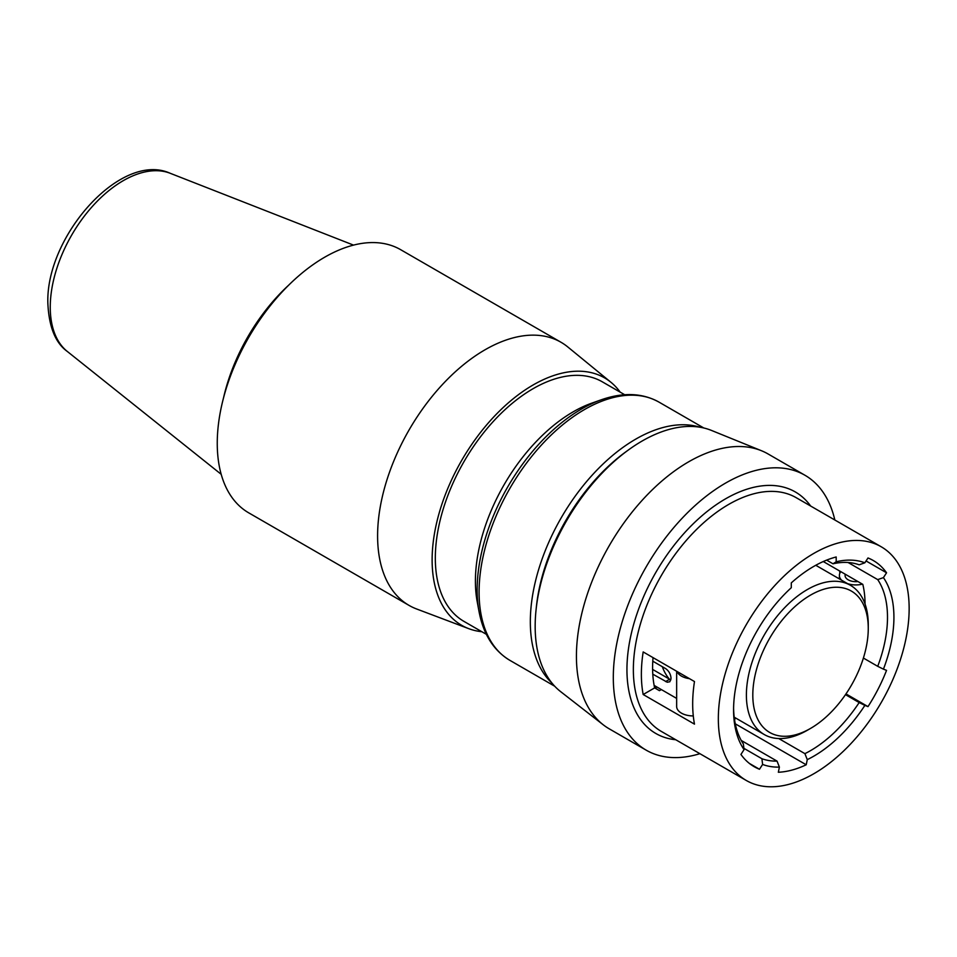 <?xml version="1.0" encoding="UTF-8"?>
<svg xmlns="http://www.w3.org/2000/svg" width="957" height="957" viewBox="0 0 957 957"><rect width="100%" height="100%" fill="white"/><g stroke="black" fill="none" stroke-linecap="round" stroke-linejoin="round"><path stroke-width="1.44" d="M620.16 392.119A142.856 82.481 120 0 0 610.985 382.322L567.824 346.984A151.936 87.721 120 0 0 560.993 342.259A151.936 87.721 120 0 0 443.916 382.967A151.936 87.721 120 0 0 377.596 535.86A151.936 87.721 120 0 0 409.07 605.41A151.936 87.721 120 0 0 416.57 608.963L468.763 628.665A142.856 82.481 120 0 0 481.826 631.716M610.985 382.322A142.856 82.481 120 0 0 498.932 411.606A142.856 82.481 120 0 0 432.121 559.929A142.856 82.481 120 0 0 468.763 628.665M560.993 342.259L400.648 249.681A151.936 87.721 120 0 0 283.571 290.39A151.936 87.721 120 0 0 217.251 443.282A151.936 87.721 120 0 0 248.724 512.844L409.07 605.41M883.431 577.609A113.381 65.459 -60 0 1 893.922 617.325A113.381 65.459 -60 0 1 883.431 669.146L886.553 670.367A119.051 68.737 120 0 1 867.999 706.613L864.877 705.393A113.381 65.459 -60 0 1 807.277 759.631L806.213 764.775A119.051 68.737 120 0 1 778.34 772.251L779.393 767.095A113.381 65.459 -60 0 1 762.609 764.44L759.487 769.261A119.051 68.737 120 0 1 754.224 766.713A119.051 68.737 120 0 1 740.933 754.439L744.056 749.618A113.381 65.459 -60 0 1 733.576 709.903A113.381 65.459 -60 0 1 791.295 587.706L791.295 582.885A119.051 68.737 120 0 1 813.749 566.412A119.051 68.737 120 0 1 836.191 556.974L836.191 561.783A113.381 65.459 -60 0 1 864.877 562.788L867.999 557.967A119.051 68.737 120 0 1 873.274 560.515A119.051 68.737 120 0 1 886.553 572.788L883.431 577.609L877.725 579.619L848.081 562.501M877.725 579.619A108.847 62.839 -60 0 1 887.498 617.325A108.847 62.839 -60 0 1 877.725 666.323L883.431 669.146M823.271 561.532L862.807 584.368A108.847 62.839 -60 0 1 865.056 604.058M643.176 694.519L694.483 724.138A134.925 77.9 120 0 1 692.677 703.885A134.925 77.9 120 0 1 694.483 681.551L643.176 651.932A134.925 77.9 120 0 0 641.369 674.266A134.925 77.9 120 0 0 643.176 694.519L654.636 687.892L659.445 690.667L661.347 689.578M624.682 394.739L602.3 381.819A138.322 79.862 120 0 0 533.133 388.662A138.322 79.862 120 0 0 442.768 510.56A138.322 79.862 120 0 0 463.978 621.404L486.359 634.324M836.191 561.783L832.985 563.793L826.621 560.12M601.379 399.751L591.821 403.136A138.322 79.862 120 0 0 573.219 411.809A138.322 79.862 120 0 0 477.196 601.666L479.05 611.631A147.629 85.233 120 0 1 581.533 409.01A147.629 85.233 120 0 1 601.379 399.751C623.246 392.131 642.47 392.932 659.062 402.155A149.101 86.082 120 0 0 584.524 409.536A149.101 86.082 120 0 0 487.113 540.92A149.101 86.082 120 0 0 509.973 660.402C493.692 650.64 483.381 634.383 479.05 611.631M834.827 519.986A158.73 91.645 120 0 0 804.921 475.234L768.04 453.941A158.73 91.645 120 0 0 761.449 450.723L711.529 430.447A151.302 87.362 120 0 0 628.522 449.886L625.782 451.871A146.265 84.443 120 0 0 536.387 606.714L536.04 610.076A151.302 87.362 120 0 0 535.166 626.321A151.302 87.362 120 0 0 560.706 691.684L603.221 724.784A158.73 91.645 120 0 0 609.31 728.875L646.19 750.168A158.73 91.645 120 0 0 699.902 753.685M761.449 450.723A158.73 91.645 120 0 0 641.609 500.918A158.73 91.645 120 0 0 576.425 656.215A158.73 91.645 120 0 0 603.221 724.784M804.921 475.234A158.73 91.645 120 0 0 682.604 517.761A158.73 91.645 120 0 0 613.305 677.496A158.73 91.645 120 0 0 646.19 750.168M909.15 608.532A134.925 77.9 120 0 0 881.206 546.77A134.925 77.9 120 0 0 777.228 582.921A134.925 77.9 120 0 0 718.336 718.695A134.925 77.9 120 0 0 746.281 780.469A134.925 77.9 120 0 0 850.259 744.319A134.925 77.9 120 0 0 909.15 608.532M886.553 572.788L866.061 560.958M676.647 698.407L654.133 685.403A119.051 68.737 -60 0 1 652.782 674.159L667.232 682.233L669.84 681.755L671.036 678.429C670.761 674.266 668.955 670.989 665.605 668.596L652.782 661.191A119.051 68.737 -60 0 1 653.033 657.626M665.605 681.563L669.625 679.243L652.602 669.41M655.509 686.205A113.381 65.459 120 0 0 656.287 688.789L659.493 690.643M669.625 679.243L670.893 679.817M845.27 574.236A10.766 6.221 0 0 0 845.067 575.432A10.766 6.221 0 0 0 848.213 579.834A10.766 6.221 0 0 0 857.915 581.545M839.397 578.925L839.397 575.432A16.436 9.486 0 0 1 840.461 572.083L840.689 571.592M839.397 575.432A16.436 9.486 0 0 0 841.622 580.217M847.567 583.638A16.436 9.486 0 0 0 862.413 584.141M839.851 573.195L839.636 570.982M669.338 679.075A87.302 50.41 -60 0 1 662.328 666.706M810.543 728.421L807.325 730.275A86.166 49.752 -60 0 1 764.248 734.533A86.166 49.752 -60 0 1 754.559 725.562A86.166 49.752 -60 0 1 807.325 589.56A86.166 49.752 -60 0 1 850.414 585.289A86.166 49.752 -60 0 1 860.104 594.273A86.166 49.752 -60 0 1 868.262 624.73L868.262 628.438A81.632 47.132 -60 0 1 810.543 728.421A81.632 47.132 -60 0 1 760.54 723.959A81.632 47.132 -60 0 1 781.678 620.698A81.632 47.132 -60 0 1 860.522 599.572A81.632 47.132 -60 0 1 868.262 628.438M693.287 715.92A16.436 9.486 180 0 1 681.456 713.144A16.436 9.486 180 0 1 676.647 706.433L676.647 671.252M689.471 678.657A16.436 9.486 180 0 1 681.456 676.109A16.436 9.486 180 0 1 677.042 671.491M652.782 674.159A119.051 68.737 -60 0 1 652.782 661.191M654.636 687.892A119.051 68.737 -60 0 1 654.133 685.403M759.487 769.261L749.379 763.423M806.213 764.775L735.275 723.815M744.056 749.618L743.35 743.9A108.847 62.839 -60 0 1 733.588 708.024M832.985 563.793A108.847 62.839 -60 0 1 859.171 564.809L864.877 562.788M877.725 666.323L863.393 658.045M779.393 767.095L777.036 761.114A108.847 62.839 -60 0 1 761.904 758.722L762.609 764.44M761.904 758.722L743.9 748.326M777.036 761.114L741.244 740.455M734.641 720.322L735.155 717.75M864.877 705.393L859.171 702.558A108.847 62.839 -60 0 1 804.909 753.649L807.277 759.631M804.909 753.649L778.759 738.553M859.171 702.558L845.474 694.65M867.999 706.613L845.988 693.909M628.522 449.886A151.302 87.362 120 0 0 536.04 610.076M67.337 351.482C55.398 342.941 48.903 326.815 47.85 303.106C45.709 236.319 121.025 150.895 170.214 173.289A103.272 59.621 120 0 0 92.422 206.365A103.272 59.621 120 0 0 50.254 307.137A103.272 59.621 120 0 0 67.337 351.482L221.199 474.313M699.878 427.205A149.101 86.082 120 0 0 635.759 439.119A149.101 86.082 120 0 0 541.219 561.556A149.101 86.082 120 0 0 552.069 683.214M810.651 506.038A139.459 80.52 120 0 0 699.746 517.701A139.459 80.52 120 0 0 626.943 669.637A139.459 80.52 120 0 0 675.726 739.737M881.206 546.77L796.224 497.7A134.925 77.9 120 0 0 692.246 533.85A134.925 77.9 120 0 0 633.355 669.637A134.925 77.9 120 0 0 661.299 731.399L746.281 780.469M288.524 285.318A136.851 79.012 120 0 0 223.519 397.921M509.973 660.402L554.725 686.229M850.414 585.289L815.759 565.276M170.214 173.289L353.528 245.112M764.248 734.533L734.198 717.188M659.062 402.155L703.814 427.994"/></g></svg>

